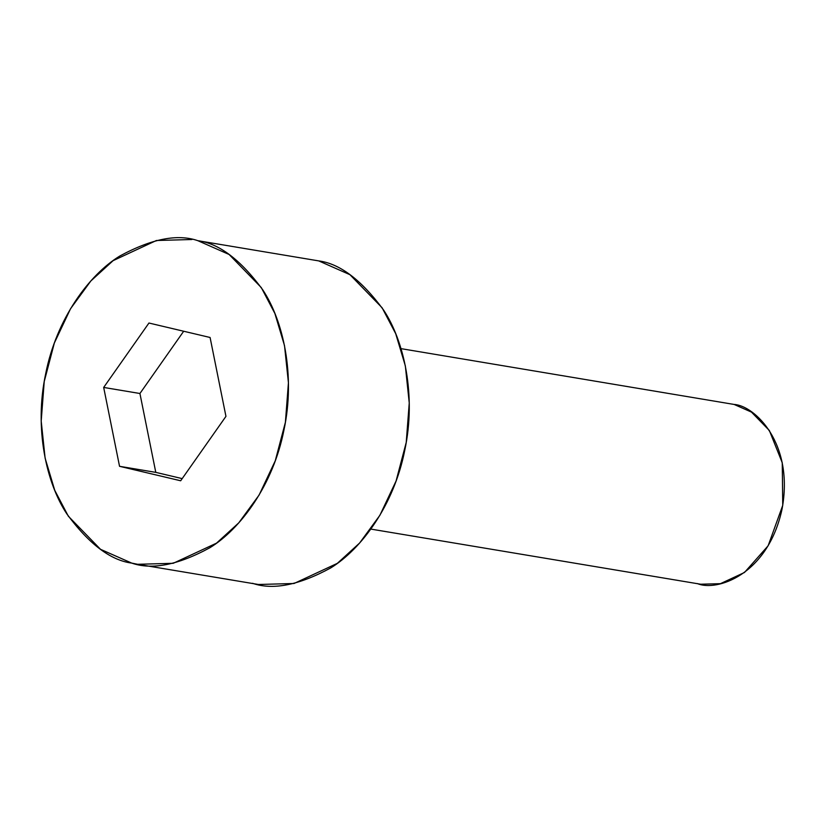 <?xml version="1.0" encoding="UTF-8"?>
<svg xmlns="http://www.w3.org/2000/svg" width="824" height="824" viewBox="0 0 824 824"><rect width="100%" height="100%" fill="white"/><g stroke="black" fill="none" stroke-linecap="round" stroke-linejoin="round"><path stroke-width="1.24" d="M370.841 529.09L700.668 584.226L720.434 583.67L744.474 572.484L768.133 545.776L782.749 505.318L782.254 462.758L769.348 430.499L751.478 412.113L734.133 404.45L401.01 348.645M137.66 564.296L131.727 563.101C151.987 570.146 178.015 565.037 209.821 547.764C240.474 529.08 273.177 484.914 283.94 430.087C295.641 375.476 283.26 320.639 262.763 289.852C240.67 259.828 219.05 243.451 197.904 240.701L229.124 254.492L261.29 287.576L274.876 313.481L284.517 345.658L288.431 382.769L285.403 422.259L275.267 460.781L259.086 495.08L238.764 522.849L216.516 543.15L173.225 563.297L137.66 564.296L258.478 584.494L294.044 583.495L337.335 563.348L359.594 543.047L379.905 515.278L396.087 480.979L406.222 442.457L409.25 402.967L405.336 365.856L395.695 333.679L382.109 307.774L349.942 274.691L318.723 260.899L197.904 240.701C177.634 233.655 151.606 238.764 119.81 256.027C89.147 274.711 56.444 318.888 45.691 373.715C33.98 428.326 46.36 483.163 66.868 513.949C88.961 543.974 110.581 560.351 131.727 563.101L100.507 549.309L68.34 516.226L54.745 490.321L45.114 458.144L41.2 421.033L44.228 381.543L54.353 343.021L70.545 308.722L90.856 280.953L113.115 260.652L156.395 240.505L191.961 239.506M225.951 416.367L180.672 480.773L119.542 466.312L103.68 387.435L148.948 323.029L210.089 337.49L225.951 416.367L210.089 337.49L148.948 323.029L103.68 387.435L119.542 466.312L180.672 480.773L225.951 416.367M318.723 260.899C339.869 263.649 361.489 280.026 383.582 310.051C404.09 340.837 416.46 395.674 404.759 450.285C393.996 505.112 361.293 549.289 330.64 567.973C298.844 585.236 272.806 590.345 252.546 583.299M182.186 478.62L155.787 472.368L119.542 466.312L155.787 472.368L139.925 393.501L103.68 387.435L139.925 393.501L183.68 331.238L139.925 393.501L155.787 472.368L182.186 478.62M734.133 404.45C754.238 405.439 794.635 443.168 781.935 509.665C767.422 575.739 715.994 591.745 697.372 583.567"/></g></svg>
